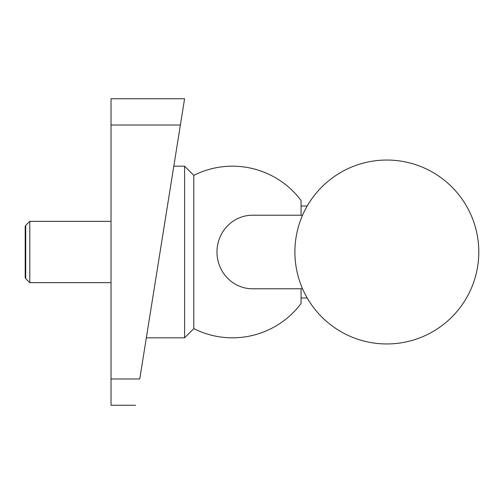 <?xml version="1.0" encoding="UTF-8"?>
<svg xmlns="http://www.w3.org/2000/svg" width="504" height="504" viewBox="0 0 504 504"><rect width="100%" height="100%" fill="white"/><g stroke="black" fill="none" stroke-linecap="round" stroke-linejoin="round"><path stroke-width="0.76" d="M302.564 215.221L252.504 215.221A36.779 35.532 90 0 0 216.978 252A36.779 35.532 90 0 0 252.504 288.779L302.564 288.779M139.753 378.976L184.59 98.74L180.382 125.023L111.025 125.023L111.025 378.976L139.753 378.976M111.025 378.976L111.025 405.26L135.544 405.26M301.071 215.221L301.071 200.466A85.825 85.825 0 0 0 193.788 175.373L184.59 166.175L184.59 337.825L146.336 337.825M29.799 221.351L29.799 282.649L25.717 278.573L25.717 225.427L29.799 221.351L111.025 221.351M193.788 175.373L193.788 328.627A85.825 85.825 0 0 0 301.071 303.534L301.071 288.779M25.717 278.573L25.2 277.673L25.2 226.328L25.717 225.427M184.59 98.74L111.025 98.74L111.025 125.023M478.8 252A91.955 91.955 0 0 0 386.845 160.045A91.955 91.955 0 0 0 294.89 252A91.955 91.955 0 0 0 386.845 343.955A91.955 91.955 0 0 0 478.8 252M184.59 166.175L173.798 166.175M307.207 206.023L301.071 206.023M193.788 328.627L184.59 337.825M307.207 297.977L301.071 297.977M111.025 282.649L29.799 282.649"/></g></svg>
